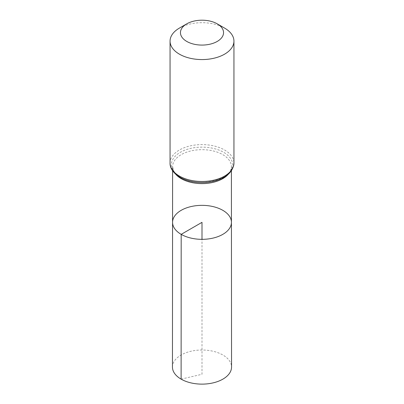 <?xml version="1.0" encoding="UTF-8"?>
<svg xmlns="http://www.w3.org/2000/svg" width="404" height="404" viewBox="0 0 404 404"><rect width="100%" height="100%" fill="white"/><g stroke="black" fill="none" stroke-linecap="round" stroke-linejoin="round"><path stroke-width="0.3" stroke-dasharray="2.02 1.52" d="M172.564 222.331A29.436 16.993 180 0 1 202 205.348A29.436 16.993 180 0 1 231.436 222.331M179.416 28.088A31.941 18.443 180 0 1 224.584 28.088M172.452 367.064A29.548 17.059 180 0 1 190.698 351.308A29.548 17.059 180 0 1 222.892 355.01A29.548 17.059 180 0 1 231.548 367.064M181.108 379.134L202 374.281L202 239.335M175.7 174.22A29.391 16.968 180 0 1 172.609 166.64A29.391 16.968 180 0 1 202 149.677A29.391 16.968 180 0 1 231.391 166.64A29.391 16.968 180 0 1 228.3 174.22M170.059 163.034A31.941 18.443 180 0 1 202 144.597A31.941 18.443 180 0 1 233.941 163.034M180.315 177.361A30.669 17.705 180 0 1 194.061 147.738A30.669 17.705 180 0 1 231.623 169.422A30.669 17.705 180 0 1 180.315 177.361M231.396 170.776L231.391 166.64C233.78 179.083 197.713 188.845 180.689 177.477C176.952 175.25 174.513 172.806 173.372 170.145L172.609 166.64L172.604 170.776"/><path stroke-width="0.61" d="M181.189 234.355A29.436 16.993 180 0 1 172.564 222.331A29.436 16.993 180 0 1 202 205.348A29.436 16.993 180 0 1 231.436 222.331A29.436 16.993 180 0 1 213.272 238.042A29.436 16.993 180 0 1 181.189 234.355A29.436 16.993 180 0 1 172.564 222.331L172.452 367.064A29.548 17.059 180 0 0 181.108 379.134A29.548 17.059 180 0 0 213.312 382.825A29.548 17.059 180 0 0 231.548 367.064L231.436 222.331A29.436 16.993 180 0 1 213.272 238.042A29.436 16.993 180 0 1 181.189 234.355M186.764 41.435A21.543 12.438 180 0 1 186.764 23.841A21.543 12.438 180 0 1 217.236 23.841A21.543 12.438 180 0 1 217.236 41.435A21.543 12.438 180 0 1 186.764 41.435M217.236 23.841L224.584 28.088A31.941 18.443 180 0 1 233.941 41.127A31.941 18.443 180 0 1 214.221 58.166A31.941 18.443 180 0 1 179.416 54.166A31.941 18.443 180 0 1 170.059 41.127A31.941 18.443 180 0 1 179.416 28.088L186.764 23.841M202 239.335L202 222.341L181.189 234.355L181.108 379.134M228.3 174.22A29.391 16.968 180 0 1 181.219 178.649A29.391 16.968 180 0 1 175.7 174.22M179.416 176.073A31.941 18.443 180 0 1 170.059 163.034C169.862 166.807 172.089 172.543 179.942 177.245C183.371 179.209 187.315 180.644 191.769 181.553C200.01 183.138 208.055 182.84 215.903 180.649C227.2 177.22 233.214 171.347 233.941 163.034A31.941 18.443 180 0 1 214.221 180.073A31.941 18.443 180 0 1 179.416 176.073M172.604 170.776L172.564 222.331M231.396 170.776L231.436 222.331M170.059 41.127L170.059 163.034M233.941 41.127L233.941 163.034"/></g></svg>
